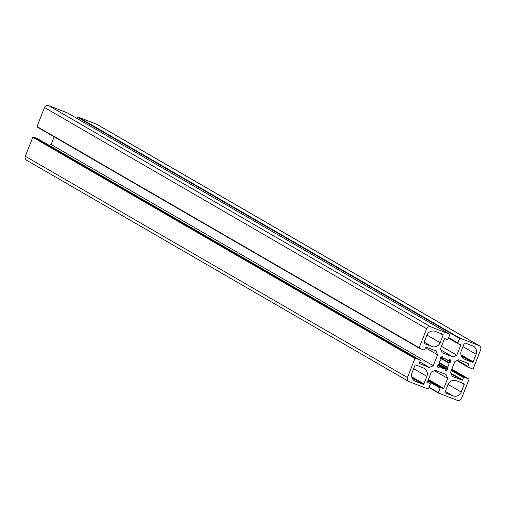 <?xml version="1.0" encoding="UTF-8"?>
<svg xmlns="http://www.w3.org/2000/svg" width="506" height="506" viewBox="0 0 506 506"><rect width="100%" height="100%" fill="white"/><g stroke="black" fill="none" stroke-linecap="round" stroke-linejoin="round"><path stroke-width="0.76" d="M465.084 342.973A0.658 0.645 120.1 0 0 464.249 343.346L461.27 350.905A6.553 6.439 120.1 0 0 464.875 359.323L472.319 362.214A0.658 0.645 120.1 0 0 473.161 361.834L476.14 354.282A6.553 6.439 120.1 0 0 472.534 345.857L465.084 342.973M423.067 384.263A0.658 0.645 120.1 0 0 423.908 383.89L426.881 376.331A6.553 6.439 120.1 0 0 423.275 367.913L415.831 365.022A0.658 0.645 120.1 0 0 414.99 365.395L412.017 372.954A6.553 6.439 120.1 0 0 415.622 381.379L423.067 384.263L412.055 377.887M456.425 380.771A6.553 6.439 120.1 0 0 448.025 384.535L445.046 392.087A0.658 0.645 120.1 0 0 445.406 392.928L452.851 395.818A6.553 6.439 120.1 0 0 461.257 392.055L464.236 384.503A0.658 0.645 120.1 0 0 463.875 383.662L456.425 380.771M431.726 346.465A6.553 6.439 120.1 0 0 440.131 342.701L443.111 335.149A0.658 0.645 120.1 0 0 442.75 334.302L435.299 331.417A6.553 6.439 120.1 0 0 426.893 335.181L423.92 342.733A0.658 0.645 120.1 0 0 424.281 343.574L431.726 346.465L424.173 342.094M449.745 359.658L448.126 360.386A0.392 0.386 -59.9 0 1 447.683 360.291A4.915 4.826 120.1 0 0 443.699 358.748A0.392 0.386 -59.9 0 1 443.307 358.514L442.617 356.894A0.392 0.386 120.1 0 0 442.105 356.692L440.441 357.438A0.392 0.386 120.1 0 0 440.239 357.957L440.935 359.583A0.392 0.386 -59.9 0 1 440.834 360.025A4.915 4.826 120.1 0 0 439.24 364.073A0.392 0.386 -59.9 0 1 439.006 364.465L437.386 365.193A0.392 0.386 120.1 0 0 437.184 365.712L437.899 367.381A0.392 0.386 120.1 0 0 438.405 367.577L440.03 366.85A0.392 0.386 -59.9 0 1 440.467 366.939A4.915 4.826 120.1 0 0 444.458 368.488A0.392 0.386 -59.9 0 1 444.844 368.716L445.539 370.341A0.392 0.386 120.1 0 0 446.052 370.544L447.715 369.797A0.392 0.386 120.1 0 0 447.918 369.279L447.222 367.653A0.392 0.386 -59.9 0 1 447.317 367.204A4.915 4.826 120.1 0 0 448.911 363.163A0.392 0.386 -59.9 0 1 449.145 362.77L450.77 362.043A0.392 0.386 120.1 0 0 450.972 361.524L450.258 359.855A0.392 0.386 120.1 0 0 449.745 359.658M449.809 334.656L448.031 339.165A0.658 0.645 -59.9 0 1 447.19 339.539L444.907 338.653A0.392 0.386 120.1 0 0 444.407 338.881L440.467 348.874L442.13 352.745L452.94 356.939L456.804 355.212L460.738 345.218A0.392 0.386 120.1 0 0 460.523 344.712L458.24 343.827A0.658 0.645 -59.9 0 1 457.879 342.986L459.657 338.476A0.392 0.386 -59.9 0 1 460.163 338.248L478.897 345.522A3.276 3.219 -59.9 0 1 480.7 349.728L473.211 368.741A0.392 0.386 -59.9 0 1 472.705 368.963L468.265 367.242A0.658 0.645 -59.9 0 1 467.905 366.401L468.815 364.086A0.392 0.386 120.1 0 0 468.6 363.58L458.752 359.76L454.881 361.486L450.561 372.454L452.225 376.331L462.073 380.151A0.392 0.386 120.1 0 0 462.573 379.924L463.49 377.609A0.658 0.645 -59.9 0 1 464.331 377.236L468.771 378.956A0.392 0.386 -59.9 0 1 468.986 379.462L461.497 398.475A3.276 3.219 -59.9 0 1 457.297 400.354L438.563 393.086A0.392 0.386 -59.9 0 1 438.348 392.58L440.119 388.07A0.658 0.645 -59.9 0 1 440.96 387.697L443.243 388.583A0.392 0.386 120.1 0 0 443.749 388.355L447.683 378.361L446.026 374.491L435.217 370.297L431.352 372.024L427.412 382.017A0.392 0.386 120.1 0 0 427.627 382.523L429.91 383.409A0.658 0.645 -59.9 0 1 430.271 384.25L428.493 388.76A0.392 0.386 -59.9 0 1 427.994 388.987L409.259 381.714A3.276 3.219 -59.9 0 1 407.457 377.508L414.939 358.495A0.392 0.386 -59.9 0 1 415.445 358.267L419.891 359.994A0.658 0.645 -59.9 0 1 420.252 360.835L419.335 363.15A0.392 0.386 120.1 0 0 419.556 363.656L429.404 367.476L433.269 365.743L437.589 354.782L435.932 350.905L426.084 347.084A0.392 0.386 120.1 0 0 425.578 347.312L424.667 349.627A0.658 0.645 -59.9 0 1 423.826 350L419.379 348.28A0.392 0.386 -59.9 0 1 419.164 347.774L426.653 328.761A3.276 3.219 -59.9 0 1 430.853 326.882L449.594 334.15A0.392 0.386 -59.9 0 1 449.809 334.656M419.278 348.217L37.229 127.044A0.392 0.386 -59.9 0 1 37.014 126.538L44.503 107.525A3.276 3.219 -59.9 0 1 48.702 105.646L67.437 112.914A0.392 0.386 -59.9 0 1 67.538 112.971M437.589 354.782L425.413 347.73M433.269 365.743L51.119 144.514L54.136 136.835M49.183 145.374L51.119 144.514M429.404 367.476L419.822 361.929M27.103 160.478A3.276 3.219 -59.9 0 1 25.3 156.272L32.789 137.259A0.392 0.386 -59.9 0 1 33.295 137.037L37.735 138.758A0.658 0.645 -59.9 0 1 37.906 138.859M447.683 378.361L434.388 370.664M77.026 118.461L77.507 117.24A0.392 0.386 -59.9 0 1 78.006 117.012L96.741 124.286A3.276 3.219 -59.9 0 1 97.184 124.495L479.34 345.731M456.804 355.212L441.472 346.332M452.94 356.939L440.954 350M476.14 354.282L462.946 346.648M473.161 361.834L460.972 354.782M472.319 362.214L461.308 355.838M464.875 359.323L463.186 358.349M423.908 383.89L411.713 376.831M415.622 381.379L413.933 380.398M426.881 376.331L413.693 368.697M464.236 384.503L460.555 382.372M461.257 392.055L448.069 384.421M452.851 395.818L445.299 391.448M440.131 342.701L426.944 335.067M443.111 335.149L439.429 333.018M450.258 359.855L449.859 359.627M450.972 361.524L448.62 360.164M450.77 362.043L447.968 360.417M449.145 362.77L440.252 357.615M448.911 363.163L440.34 358.197M447.317 367.204L439.347 362.593M447.222 367.653L439.271 363.049M447.918 369.279L439.221 364.244M447.715 369.797L438.727 364.592M446.052 370.544L445.482 370.215M444.458 368.488L438.164 364.845M440.264 366.825L437.424 365.18L440.378 366.869M440.03 366.85L437.285 365.262M438.405 367.577L437.842 367.248M442.617 356.894L442.219 356.66M443.307 358.514L441.011 357.185M447.683 360.291L445.16 358.836M449.594 334.15L67.437 112.914M430.853 326.882L48.702 105.646M426.653 328.761L44.503 107.525M419.164 347.774L37.014 126.538M419.891 359.994L37.735 138.758M415.445 358.267L33.295 137.037M414.939 358.495L32.789 137.259M407.457 377.508L25.3 156.272M443.749 388.355L428.411 379.475M443.243 388.583L428.247 379.898M440.96 387.697L428.108 380.253M440.119 388.07L427.829 380.955M438.348 392.58L429.101 387.229M438.462 393.029L428.98 387.539M468.771 378.956L451.858 369.165L468.822 378.981M464.331 377.236L451.586 369.861M463.49 377.609L451.308 370.563M462.573 379.924L450.859 373.143M462.073 380.151L451.15 373.826M468.815 364.086L466.608 362.808M467.905 366.401L457.443 360.342M468.094 367.141L456.823 360.62L468.176 367.198M478.897 345.522L96.741 124.286M460.163 338.248L78.006 117.012M459.657 338.476L77.507 117.24M457.879 342.986L448.639 337.635M458.075 343.732L448.43 338.147M460.738 345.218L458.531 343.941M444.685 368.539L438.247 364.807M443.471 358.697L440.922 357.223M447.778 360.367L445.103 358.824M449.644 334.175L67.494 112.939M419.329 348.255L37.178 127.019M419.98 360.038L37.823 138.802M408.816 381.505L26.66 160.269M438.506 393.061L428.974 387.539M458.151 343.783L448.43 338.153"/></g></svg>
